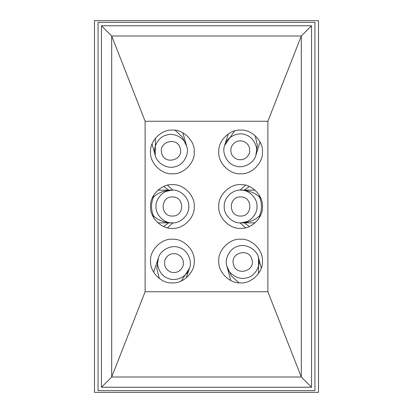 <?xml version="1.0" encoding="UTF-8"?>
<svg xmlns="http://www.w3.org/2000/svg" width="413" height="413" viewBox="0 0 413 413"><rect width="100%" height="100%" fill="white"/><g stroke="black" fill="none" stroke-linecap="round" stroke-linejoin="round"><path stroke-width="0.62" d="M240.603 239.235C229.804 238.26 217.801 250.263 218.776 261.062C217.801 271.857 229.804 283.86 240.603 282.884C251.398 283.86 263.401 271.857 262.425 261.062C263.401 250.263 251.398 238.26 240.603 239.235C229.804 238.26 217.801 250.263 218.776 261.062C217.801 271.857 229.804 283.86 240.603 282.884C251.398 283.86 263.401 271.857 262.425 261.062C263.401 250.263 251.398 238.26 240.603 239.235M240.603 130.116C229.804 129.14 217.801 141.143 218.776 151.938C217.801 162.737 229.804 174.74 240.603 173.765C251.398 174.74 263.401 162.737 262.425 151.938C263.401 141.143 251.398 129.14 240.603 130.116C229.804 129.14 217.801 141.143 218.776 151.938C217.801 162.737 229.804 174.74 240.603 173.765C251.398 174.74 263.401 162.737 262.425 151.938C263.401 141.143 251.398 129.14 240.603 130.116M240.603 184.673C229.804 183.697 217.801 195.7 218.776 206.5C217.801 217.3 229.804 229.303 240.603 228.327C251.398 229.303 263.401 217.3 262.425 206.5C263.401 195.7 251.398 183.697 240.603 184.673C229.804 183.697 217.801 195.7 218.776 206.5C217.801 217.3 229.804 229.303 240.603 228.327C251.398 229.303 263.401 217.3 262.425 206.5C263.401 195.7 251.398 183.697 240.603 184.673M172.397 130.116C161.602 129.14 149.599 141.143 150.575 151.938C149.599 162.737 161.602 174.74 172.397 173.765C183.196 174.74 195.199 162.737 194.224 151.938C195.199 141.143 183.196 129.14 172.397 130.116C161.602 129.14 149.599 141.143 150.575 151.938C149.599 162.737 161.602 174.74 172.397 173.765C183.196 174.74 195.199 162.737 194.224 151.938C195.199 141.143 183.196 129.14 172.397 130.116M172.397 184.673C161.602 183.697 149.599 195.7 150.575 206.5C149.599 217.3 161.602 229.303 172.397 228.327C183.196 229.303 195.199 217.3 194.224 206.5C195.199 195.7 183.196 183.697 172.397 184.673C161.602 183.697 149.599 195.7 150.575 206.5C149.599 217.3 161.602 229.303 172.397 228.327C183.196 229.303 195.199 217.3 194.224 206.5C195.199 195.7 183.196 183.697 172.397 184.673M172.397 239.235C161.602 238.26 149.599 250.263 150.575 261.062C149.599 271.857 161.602 283.86 172.397 282.884C183.196 283.86 195.199 271.857 194.224 261.062C195.199 250.263 183.196 238.26 172.397 239.235C161.602 238.26 149.599 250.263 150.575 261.062C149.599 271.857 161.602 283.86 172.397 282.884C183.196 283.86 195.199 271.857 194.224 261.062C195.199 250.263 183.196 238.26 172.397 239.235M101.469 387.234L311.531 387.234L311.531 25.766L101.469 25.766L101.469 387.234L111.701 377.007L301.299 377.007L301.299 35.993L111.701 35.993L111.701 377.007L145.118 291.754L267.882 291.754L267.882 121.246L145.118 121.246L145.118 291.754M311.531 387.234L301.299 377.007L267.882 291.754M311.531 25.766L301.299 35.993L267.882 121.246M101.469 25.766L111.701 35.993L145.118 121.246M314.943 22.354L314.943 390.646L98.057 390.646L98.057 22.354L314.943 22.354M245.492 185.231L240.036 190.14L245.492 185.231M240.036 222.86L245.492 227.769L240.036 222.86M167.508 227.769L172.964 222.86L167.508 227.769M172.964 190.14L167.508 185.231L172.964 190.14M318.521 20.65L94.479 20.65L94.479 392.35L318.521 392.35L318.521 20.65M172.076 222.865L172.397 222.87C164.302 223.598 155.298 214.6 156.031 206.5C155.298 198.4 164.302 189.402 172.397 190.13L172.076 190.135M171.916 190.14L166.134 191.379M156.031 206.216L156.031 206.5M163.641 226.489L168.752 222.87M168.752 190.13L163.641 186.511M153.724 195.204L153.44 197.166C158.148 192.639 164.467 190.29 172.397 190.13C180.496 189.402 189.5 198.4 188.767 206.5C189.5 214.6 180.496 223.598 172.397 222.87C164.467 222.71 158.148 220.361 153.44 215.834L153.724 217.796M157.962 222.87L172.722 222.865M172.722 190.135L157.962 190.13M152.433 197.688L153.44 197.166C150.921 203.377 150.921 209.597 153.44 215.834L152.433 215.312M240.924 190.135L240.603 190.13C248.698 189.402 257.702 198.4 256.969 206.5C257.702 214.6 248.698 223.598 240.603 222.87L240.924 222.865M241.084 222.86L246.866 221.621M256.969 206.784L256.969 206.5M249.359 186.511L244.248 190.13M244.248 222.87L249.359 226.489M259.276 217.796L259.56 215.834C254.852 220.361 248.533 222.71 240.603 222.87C232.504 223.598 223.5 214.6 224.233 206.5C223.5 198.4 232.504 189.402 240.603 190.13C248.533 190.29 254.852 192.639 259.56 197.166L259.276 195.204M255.038 190.13L240.278 190.135M240.278 222.865L255.038 222.87M260.567 215.312L259.56 215.834C262.079 209.623 262.079 203.403 259.56 197.166L260.567 197.688M186.237 277.939L189.479 268.3C187.59 276.209 176.191 281.873 168.747 278.594C160.838 276.705 155.18 265.301 158.453 257.862C160.342 249.953 171.746 244.289 179.19 247.568C187.099 249.457 192.757 260.861 189.479 268.3L181.292 280.99M159.315 278.532L156.806 268.491L158.453 257.862L153.631 272.198M261.295 267.991L258.492 257.671C261.326 265.296 254.997 276.343 246.995 277.763C239.37 280.592 228.322 274.268 226.902 266.261C224.073 258.641 230.397 247.594 238.404 246.174C246.024 243.34 257.072 249.664 258.492 257.671L258.548 273.478M238.859 282.817L231.347 275.869L226.902 266.261L230.79 280.556M152.041 144.075L155.226 155.309C152.314 147.72 158.52 136.605 166.511 135.097C174.1 132.186 185.215 138.391 186.722 146.383C189.634 153.972 183.429 165.092 175.437 166.594C167.848 169.506 156.734 163.3 155.226 155.309L155.412 138.236M175.2 130.296L182.401 137.147L186.722 146.383L182.866 132.79M228.255 133.941L224.651 145.412C226.381 137.467 237.666 131.577 245.172 134.705C253.117 136.435 259.008 147.725 255.879 155.231C254.15 163.176 242.859 169.062 235.353 165.933C227.408 164.204 221.523 152.918 224.651 145.412L234.527 130.978M255.203 135.717L257.34 145.304L255.879 155.231L260.035 142.01M172.397 196.949C160.089 196.428 160.089 216.572 172.397 216.051C184.709 216.572 184.709 196.428 172.397 196.949M240.603 216.051C252.911 216.572 252.911 196.428 240.603 196.949C228.291 196.428 228.291 216.572 240.603 216.051M164.916 260.035C163.656 265.688 165.659 269.72 170.925 272.131C176.573 273.391 180.605 271.393 183.016 266.127C184.281 260.474 182.278 256.442 177.012 254.031C171.364 252.771 167.332 254.775 164.916 260.035M233.484 264.475C236.21 276.493 255.647 271.207 251.909 259.462C249.189 247.444 229.747 252.73 233.484 264.475M180.161 148.241C177.306 136.254 157.926 141.747 161.788 153.45C164.642 165.437 184.022 159.945 180.161 148.241M249.375 153.182C250.521 147.508 248.44 143.517 243.128 141.21C237.454 140.064 233.464 142.144 231.156 147.456C230.01 153.13 232.091 157.121 237.398 159.428C243.076 160.574 247.067 158.494 249.375 153.182M172.397 222.87L172.014 222.865M172.02 190.135L172.397 190.13M240.603 190.13L240.986 190.135M240.98 222.865L240.603 222.87M189.479 268.3L189.355 268.662M158.339 258.223L158.458 257.846M258.481 257.629L258.59 258.042M227.005 266.628L226.902 266.261M155.236 155.355L155.128 154.942M186.614 146.016L186.722 146.383M224.636 145.453L224.77 145.046M255.988 154.865L255.879 155.231"/></g></svg>
